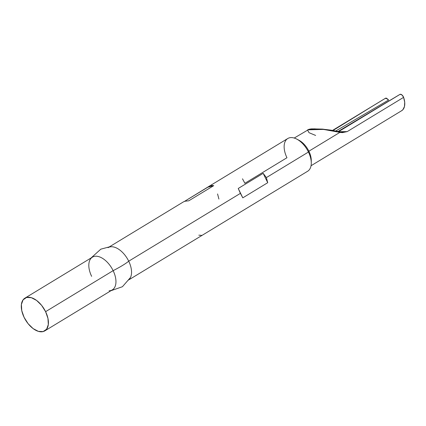 <?xml version="1.0" encoding="UTF-8"?>
<svg xmlns="http://www.w3.org/2000/svg" width="426" height="426" viewBox="0 0 426 426"><rect width="100%" height="100%" fill="white"/><g stroke="black" fill="none" stroke-linecap="round" stroke-linejoin="round"><path stroke-width="0.64" d="M297.939 139.771A16.199 9.148 58.7 0 1 308.882 151.209L339.948 132.342L330.874 130.463L321.795 129.232L314.095 128.849L308.946 129.36L294.222 138.045M108.034 247.676A19.149 10.81 58.7 0 1 128.721 261.191L240.402 193.361L238.235 188.468L263.172 173.329L266.378 177.589L308.456 152.034L308.882 151.209A16.199 9.148 -121.3 0 0 299.004 140.271L296.784 139.105A19.149 10.81 58.7 0 1 308.456 152.034A19.149 10.81 -121.3 0 0 287.768 138.519L209.145 186.268L210.982 185.454L213.735 185.645L188.798 200.79L185.006 201.232L183.542 201.817L109.466 246.803M242.5 178.803L244.886 183.286L286.959 157.732A19.149 10.81 58.7 0 1 285.335 141.176A19.149 10.81 58.7 0 1 296.784 139.105M183.473 201.855L185.006 201.232L188.798 200.79L213.735 185.645L210.982 185.454L207.829 187.211L213.735 185.645L207.829 187.211L184.485 201.391L209.145 186.268M91.638 276.352A19.149 10.81 58.7 0 1 90.509 258.981A19.149 10.81 58.7 0 1 113.135 270.659A24.958 3.381 -25.9 0 0 128.721 261.191A19.149 10.81 -121.3 0 0 111.282 246.745M44.794 330.885A19.149 10.81 58.7 0 1 24.106 317.365L21.758 310.618L21.396 304.468L23.089 299.845L26.572 297.454L31.316 297.662L36.599 300.437L41.615 305.357L45.603 311.672A19.149 10.81 58.7 0 1 44.794 330.885L112.326 289.872A19.149 10.81 -121.3 0 0 113.135 270.659A19.149 10.81 -121.3 0 0 92.447 257.139L24.916 298.152A19.149 10.81 58.7 0 1 45.603 311.672L113.135 270.659L45.603 311.672L47.957 318.419L48.314 324.569L46.626 329.192L43.143 331.582L38.399 331.375L33.116 328.6L28.1 323.68L24.106 317.365A19.149 10.81 58.7 0 1 24.916 298.152M311.044 165.741L401.702 110.68A16.199 9.148 -121.3 0 0 403.603 97.357L402.096 95.062L400.168 94.274L338.233 131.421L384.076 104.003L338.755 131.528L399.833 94.481M129.85 278.567A19.149 10.81 -121.3 0 0 128.721 261.191A24.958 3.381 154.1 0 1 113.135 270.659A19.149 10.81 58.7 0 1 109.077 290.798M129.344 279.536L307.647 171.247A19.149 10.81 -121.3 0 0 308.456 152.034L266.378 177.589L267.72 182.701L242.788 197.845L240.402 193.361L128.721 261.191A19.149 10.81 58.7 0 1 127.912 280.404M229.023 218.996L203.309 234.614M308.456 152.034A19.149 10.81 58.7 0 1 311.278 162.977L311.268 160.469A16.199 9.148 -121.3 0 0 308.882 151.209L308.456 152.034M401.585 110.749L402.948 109.626L404.471 106.495L404.7 102.24L403.603 97.357L347.211 131.607L342.344 132.64L339.948 132.342L308.882 151.209A16.199 9.148 58.7 0 1 311.225 161.64M332.578 130.377L385.599 98.177A3.312 1.869 -121.3 0 1 385.78 98.086L332.642 130.388L385.78 98.086L388.645 100.009L335.842 130.952L388.645 100.009L386.478 98.145L385.232 98.539M339.517 131.709L347.211 131.607L340.933 131.964L322.53 129.105L311.869 128.87C309.958 129.009 308.578 129.328 307.742 129.834L323.44 129.408L340.651 132.518A0.735 0.405 -77.3 0 0 340.395 131.89A0.735 0.405 -77.3 0 0 340.278 131.89L331.226 130.186L322.12 129.089L311.475 128.94M369.901 107.762L333.079 130.457L369.901 107.762M339.575 131.703L347.211 131.607L403.603 97.357A3.312 1.869 -121.3 0 0 400.168 94.274M198.83 235.168L201.578 235.36M217.569 193.947L218.911 199.059M238.235 188.468L263.172 173.329L267.72 182.701L242.788 197.845L238.235 188.468M266.378 177.589L267.72 182.701L263.172 173.329L266.378 177.589M310.245 129.105L323.169 129.179L340.278 131.89L340.651 132.518L347.211 131.607L341.21 131.98M315.629 135.441L309.026 132.699L307.524 129.983M340.859 131.959L340.465 131.916M91.015 258.012L100.802 249.167L109.727 246.787L111.734 246.745M110.893 290.74L122.422 286.719L130.447 277.55M399.993 94.359L338.169 131.41"/></g></svg>
